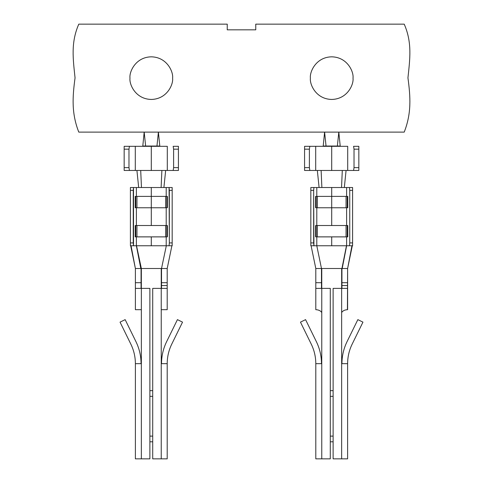 <?xml version="1.0" encoding="UTF-8"?>
<svg xmlns="http://www.w3.org/2000/svg" width="483" height="483" viewBox="0 0 483 483"><rect width="100%" height="100%" fill="white"/><g stroke="black" fill="none" stroke-linecap="round" stroke-linejoin="round"><path stroke-width="0.72" d="M165.639 196.394L151.294 196.394L151.294 207.762L165.639 207.762L165.639 196.394L165.639 207.762L166.816 207.762L166.816 196.394L165.639 196.394L166.816 196.394L166.816 207.762L167.384 207.762L167.384 196.394L167.384 207.762L151.294 207.762L151.294 225.519L151.294 187.519L151.294 196.394L135.204 196.394L135.204 207.762L135.204 196.394L135.771 196.394L135.771 207.762L135.771 196.394L136.943 196.394L136.943 207.762L136.943 196.394L165.639 196.394M167.293 146.319L151.294 146.319L151.294 170.469L167.293 170.469L167.293 146.319L167.293 170.469L140.704 170.469L141.465 187.519L133.513 187.519L133.513 245.762L136.375 245.762L136.375 236.881L136.375 245.762L161.153 245.762L151.294 245.762L151.294 236.881L151.294 245.762L136.375 245.762L140.801 268.494L136.375 245.762L130.41 245.762L130.41 242.919L133.254 242.919L133.254 190.356L130.41 190.356L130.41 242.919L130.41 187.519L136.375 187.519L136.375 196.394L136.375 187.519L151.294 187.519L141.465 187.519L140.704 170.469L124.161 170.469L124.161 146.319L129.426 146.319L128.973 149.162L128.973 167.631L129.426 170.469L135.294 170.469L135.294 146.319L129.426 146.319L135.294 146.319L135.294 170.469L151.294 170.469L151.294 146.319L135.294 146.319L167.293 146.319M166.206 225.519L166.206 207.762L166.206 225.519M161.521 282.7L161.521 285.538L167.203 285.538L167.203 282.7L161.521 282.7L161.521 268.494L167.203 268.494L167.203 309.688L167.203 288.381L161.237 288.381L161.237 309.688L167.203 309.688L161.237 309.688L161.237 288.381L152.713 288.381L152.713 458.85L152.713 288.381L161.237 288.381L161.237 268.494L161.237 288.381L167.203 288.381L167.203 285.538L161.521 285.538L161.521 282.7L167.203 282.7L167.203 268.494L141.066 268.494L141.066 282.7L135.385 282.7L135.385 268.494L141.066 268.494L135.385 268.494L135.385 288.381L135.385 282.7L141.066 282.7L141.066 288.381L141.066 268.494L136.538 245.762L141.35 268.494L141.35 288.381L135.385 288.381L135.385 309.688L135.385 288.381L141.35 288.381L141.35 309.688L141.35 268.494L161.521 268.494L161.521 282.7M164.673 245.762L166.206 245.762L166.206 236.881L166.206 245.762L169.074 245.762L169.334 242.919L169.074 187.519L151.294 187.519L166.206 187.519L166.206 196.394L166.206 187.519L172.177 187.519L172.177 245.762L161.153 245.762M167.384 225.519L167.384 236.881L167.384 225.519L166.816 225.519L166.816 236.881L167.384 236.881L166.816 236.881L166.816 225.519L165.639 225.519L165.639 236.881L166.816 236.881L165.639 236.881L165.639 225.519L136.943 225.519L136.943 236.881L165.639 236.881L136.943 236.881L136.943 225.519L135.771 225.519L135.771 236.881L136.943 236.881L135.771 236.881L135.771 225.519L135.204 225.519L135.204 236.881L135.204 225.519L167.384 225.519M136.375 225.519L136.375 207.762L136.375 225.519M161.521 288.381L161.521 285.538L161.521 288.381M152.713 458.85L161.237 458.85L161.237 309.688L161.237 458.85L167.203 458.85L167.203 363.669L167.203 458.85L152.713 458.85M167.203 363.669L161.237 363.669L167.203 363.669C167.227 356.822 168.736 350.32 171.731 344.162L182.532 322.137L177.43 319.631L182.532 322.137L171.731 344.162C168.736 350.32 167.227 356.822 167.203 363.669M135.385 309.688L141.35 309.688L141.35 458.85L149.875 458.85L149.875 288.381L149.875 458.85L141.35 458.85L141.35 363.669L135.385 363.669L135.385 458.85L135.385 363.669L141.35 363.669L141.35 309.688L135.385 309.688M149.875 288.381L141.35 288.381L149.875 288.381M135.385 458.85L141.35 458.85L135.385 458.85M149.875 390.662L152.713 390.662L149.875 390.662M149.875 436.119L152.713 436.119L149.875 436.119M152.713 396.344L149.875 396.344L152.713 396.344M152.713 441.8L149.875 441.8L152.713 441.8M120.05 322.137L130.857 344.162C133.851 350.32 135.361 356.822 135.385 363.669C135.361 356.822 133.851 350.32 130.857 344.162L120.05 322.137L125.151 319.631L120.05 322.137M141.066 363.669C141.036 355.947 139.339 348.605 135.958 341.656L125.151 319.631L135.958 341.656C139.339 348.605 141.036 355.947 141.066 363.669M177.43 319.631L166.629 341.656C163.248 348.605 161.545 355.947 161.521 363.669C161.545 355.947 163.248 348.605 166.629 341.656L177.43 319.631M171.894 245.762L167.203 268.494L171.894 245.762M135.385 268.494L130.694 245.762L135.385 268.494L131.062 245.762L135.385 268.494M161.521 268.494L166.315 245.762L161.521 268.494M172.177 242.919L172.177 190.356L169.334 190.356L169.334 242.919L172.177 242.919L169.334 242.919L169.074 245.762L172.177 245.762L172.177 242.919M135.204 236.881L135.771 236.881L135.204 236.881M161.123 187.519L161.877 170.469L161.123 187.519M163.906 187.519L165.657 170.469L163.906 187.519M138.675 187.519L136.924 170.469L138.675 187.519M178.426 170.469L167.293 170.469L173.162 170.469L173.608 167.631L173.608 149.162L173.162 146.319L178.426 146.319L178.426 149.162L173.608 149.162L173.608 167.631L178.426 167.631L178.426 149.162L178.426 170.469L178.426 167.631L173.608 167.631L173.162 170.469L178.426 170.469M124.161 149.162L124.161 167.631L128.973 167.631L128.973 149.162L124.161 149.162L128.973 149.162L129.426 146.319L124.161 146.319L124.161 149.162M135.204 207.762L151.294 207.762L135.204 207.762M167.384 196.394L166.816 196.394L167.384 196.394M173.162 146.319L173.608 149.162L178.426 149.162L178.426 146.319L173.162 146.319M124.161 167.631L124.161 170.469L129.426 170.469L128.973 167.631L124.161 167.631M133.254 190.356L133.513 187.519L130.41 187.519L130.41 190.356L133.254 190.356M133.513 245.762L133.254 242.919L130.41 242.919L130.41 245.762L133.513 245.762M172.177 190.356L172.177 187.519L169.074 187.519L169.334 190.356L172.177 190.356M346.057 196.394L331.706 196.394L331.706 207.762L346.057 207.762L346.057 196.394L346.057 207.762L347.229 207.762L347.229 196.394L346.057 196.394L347.229 196.394L347.229 207.762L347.796 207.762L347.796 196.394L347.796 207.762L331.706 207.762L331.706 225.519L331.706 187.519L331.706 196.394L315.616 196.394L315.616 207.762L315.616 196.394L316.184 196.394L316.184 207.762L316.184 196.394L317.361 196.394L317.361 207.762L317.361 196.394L346.057 196.394M347.706 146.319L331.706 146.319L331.706 170.469L347.706 170.469L347.706 146.319L347.706 170.469L342.296 170.469L341.535 187.519L316.794 187.519L321.877 187.519L321.123 170.469L321.877 187.519L346.625 187.519L341.535 187.519L342.296 170.469L304.574 170.469L304.574 146.319L309.838 146.319L309.392 149.162L304.574 149.162L304.574 167.631L309.392 167.631L309.392 149.162L309.392 167.631L309.838 170.469L331.706 170.469L331.706 146.319L315.707 146.319L315.707 170.469L315.707 146.319L309.838 146.319L347.706 146.319M344.898 245.762L346.625 245.762L346.625 236.881L346.625 245.762L341.252 245.762M331.706 236.881L331.706 245.762L340.871 245.762L316.794 245.762L321.479 268.494L315.797 268.494L321.479 268.494L321.479 282.7L315.797 282.7L315.797 288.381L315.797 282.7L321.479 282.7L321.479 268.494L316.794 245.762L310.823 245.762L310.823 187.519L316.794 187.519L316.794 196.394L316.794 187.519L313.926 187.519L313.666 190.356L313.926 245.762L331.706 245.762L331.706 236.881M341.934 282.7L341.934 285.538L347.615 285.538L347.615 282.7L341.934 282.7L341.934 268.494L347.615 268.494L347.428 309.688C344.699 309.857 342.779 310.804 341.65 312.531L341.65 363.669L347.615 363.669L347.615 458.85L333.125 458.85L333.125 288.381L333.125 458.85L341.65 458.85L341.65 288.381L333.125 288.381L347.615 288.381L347.615 285.538L341.934 285.538L341.934 282.7L347.615 282.7L347.615 268.494L341.934 268.494L341.934 282.7M346.625 196.394L346.625 187.519L352.59 187.519L352.59 245.762L349.487 245.762L349.746 242.919L352.59 242.919L352.59 190.356L349.746 190.356L349.746 242.919L349.746 190.356L349.487 187.519L346.625 187.519L346.625 196.394M346.625 225.519L346.625 207.762L346.625 225.519M316.794 207.762L316.794 225.519L316.794 207.762M315.797 363.669L321.763 363.669L321.763 312.531L321.763 458.85L315.797 458.85L315.797 363.669C315.773 356.822 314.264 350.32 311.269 344.162L300.468 322.137L305.57 319.631L316.371 341.656L305.57 319.631L300.468 322.137L311.269 344.162C314.264 350.32 315.773 356.822 315.797 363.669L315.797 458.85L330.287 458.85L321.763 458.85L321.763 363.669L315.797 363.669M330.287 441.8L333.125 441.8L330.287 441.8M330.287 396.344L333.125 396.344L330.287 396.344M341.934 288.381L341.934 285.538L341.934 288.381M333.125 436.119L330.287 436.119L333.125 436.119M333.125 390.662L330.287 390.662L333.125 390.662M357.849 319.631L362.95 322.137L357.849 319.631L347.042 341.656C343.661 348.605 341.964 355.947 341.934 363.669C341.964 355.947 343.661 348.605 347.042 341.656L357.849 319.631M347.615 363.669C347.639 356.822 349.149 350.32 352.143 344.162L362.95 322.137L352.143 344.162C349.149 350.32 347.639 356.822 347.615 363.669L341.65 363.669L341.65 458.85L347.615 458.85L347.615 363.669M347.615 309.688L347.615 288.381L341.65 288.381L341.65 312.531C342.779 310.804 344.699 309.857 347.428 309.688L347.615 309.688M321.763 268.494L321.763 288.381L321.479 268.494L341.65 268.494L321.763 268.494M341.65 288.381L341.65 268.494L341.65 288.381M341.934 268.494L346.462 245.762L341.934 268.494M321.479 363.669C321.455 355.947 319.752 348.605 316.371 341.656C319.752 348.605 321.455 355.947 321.479 363.669M321.479 288.381L321.479 282.7L321.479 288.381M315.797 268.494L315.797 282.7L315.797 268.494L311.106 245.762L315.797 268.494M315.797 309.688L315.797 288.381L321.763 288.381L321.763 312.531C320.64 310.804 318.714 309.857 315.991 309.688L315.991 309.688C318.714 309.857 320.64 310.804 321.763 312.531L321.763 288.381L330.287 288.381L330.287 458.85L330.287 288.381L315.797 288.381L315.797 309.688M342.199 268.494L346.625 245.762L342.199 268.494M347.615 268.494L351.938 245.762L347.615 268.494L352.306 245.762L347.615 268.494M346.625 245.762L349.487 245.762L346.625 245.762M347.796 225.519L347.796 236.881L347.796 225.519L347.229 225.519L347.229 236.881L347.796 236.881L347.229 236.881L347.229 225.519L346.057 225.519L346.057 236.881L347.229 236.881L346.057 236.881L346.057 225.519L317.361 225.519L317.361 236.881L346.057 236.881L317.361 236.881L317.361 225.519L315.616 225.519L315.616 236.881L315.616 225.519L316.184 225.519L316.184 236.881L316.184 225.519L347.796 225.519M316.794 236.881L316.794 245.762L316.794 236.881M313.666 242.919L313.666 190.356L310.823 190.356L310.823 242.919L313.666 242.919L310.823 242.919L310.823 245.762L313.926 245.762L313.666 242.919M315.616 236.881L317.361 236.881L315.616 236.881M344.325 187.519L346.076 170.469L344.325 187.519M319.094 187.519L317.343 170.469L319.094 187.519M358.839 170.469L347.706 170.469L353.574 170.469L354.027 167.631L354.027 149.162L353.574 146.319L358.839 146.319L358.839 149.162L354.027 149.162L354.027 167.631L358.839 167.631L358.839 149.162L358.839 170.469L358.839 167.631L354.027 167.631L353.574 170.469L358.839 170.469M347.796 196.394L347.229 196.394L347.796 196.394M315.616 207.762L331.706 207.762L315.616 207.762M304.574 146.319L304.574 149.162L309.392 149.162L309.838 146.319L304.574 146.319M353.574 146.319L354.027 149.162L358.839 149.162L358.839 146.319L353.574 146.319M352.59 190.356L352.59 187.519L349.487 187.519L349.746 190.356L352.59 190.356M352.59 245.762L352.59 242.919L349.746 242.919L349.487 245.762L352.59 245.762M313.666 190.356L313.926 187.519L310.823 187.519L310.823 190.356L313.666 190.356M304.574 167.631L304.574 170.469L309.838 170.469L309.392 167.631L304.574 167.631M255.761 24.15L404.217 24.15L255.761 24.15L255.761 29.831L227.239 29.831L227.239 24.15L78.783 24.15L227.239 24.15L227.239 29.831L255.761 29.831L255.761 24.15M404.217 132.113L338.812 132.113L404.217 132.113C411.631 113.161 410.496 96.932 407.948 77.848C409.94 58.878 412.295 42.607 404.217 24.15C412.295 42.607 409.94 58.878 407.948 77.848C410.496 96.932 411.631 113.161 404.217 132.113M324.606 132.113L158.394 132.113L338.812 132.113L337.369 146.035L323.205 146.035L324.606 132.113L323.205 146.035L326.043 146.035L324.606 132.113L326.043 146.035L340.207 146.035L337.369 146.035L338.812 132.113L340.207 146.035L338.812 132.113L324.606 132.113M144.188 132.113L78.783 132.113L158.394 132.113L144.188 132.113L145.631 146.035L142.793 146.035L144.188 132.113L142.793 146.035L156.957 146.035L145.631 146.035L144.188 132.113M78.783 24.15C70.705 42.607 73.06 58.878 75.052 77.848C72.504 96.932 71.369 113.161 78.783 132.113C71.369 113.161 72.504 96.932 75.052 77.848C73.06 58.878 70.705 42.607 78.783 24.15M129.981 78.131C129.13 71.901 135.518 57.115 151.294 56.825C167.064 57.115 173.457 71.901 172.6 78.131C173.457 84.368 167.064 99.148 151.294 99.444C135.518 99.148 129.13 84.368 129.981 78.131C129.13 84.368 135.518 99.148 151.294 99.444C167.064 99.148 173.457 84.368 172.6 78.131C173.457 71.901 167.064 57.115 151.294 56.825C135.518 57.115 129.13 71.901 129.981 78.131M310.4 78.131C309.543 71.901 315.936 57.115 331.706 56.825C347.482 57.115 353.87 71.901 353.019 78.131C353.87 84.368 347.482 99.148 331.706 99.444C315.936 99.148 309.543 84.368 310.4 78.131C309.543 84.368 315.936 99.148 331.706 99.444C347.482 99.148 353.87 84.368 353.019 78.131C353.87 71.901 347.482 57.115 331.706 56.825C315.936 57.115 309.543 71.901 310.4 78.131M159.795 146.035L156.957 146.035L158.394 132.113L156.957 146.035L159.795 146.035L158.394 132.113L159.795 146.035"/></g></svg>
